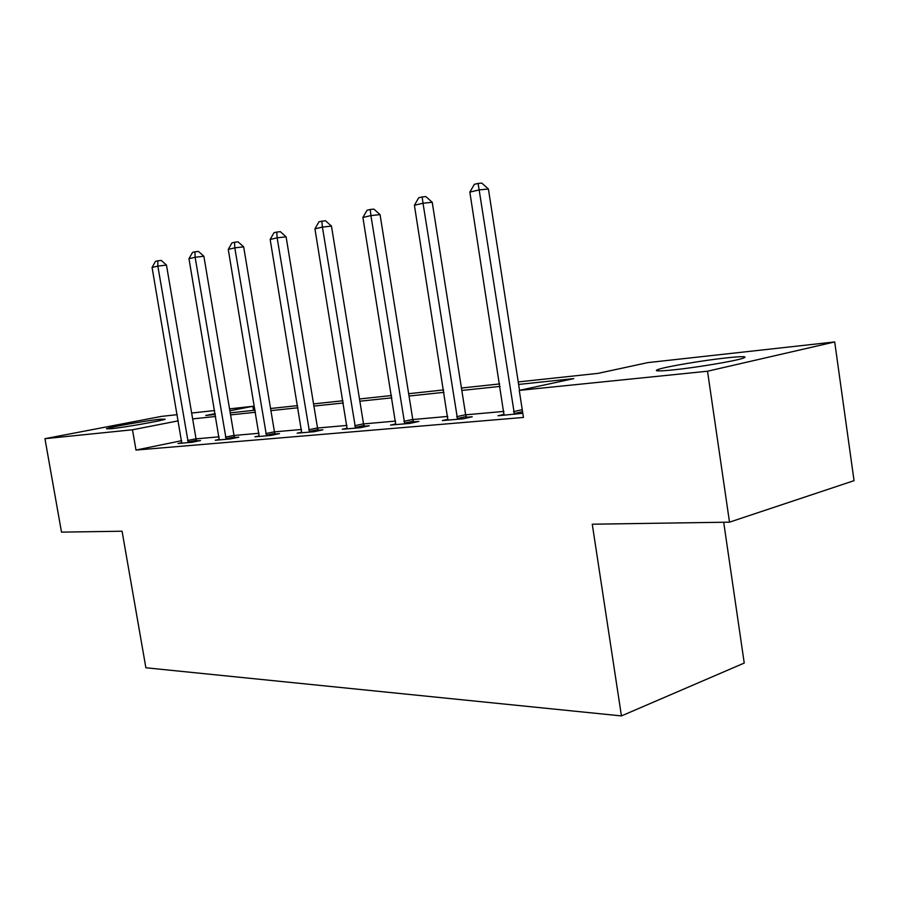 <?xml version="1.0" encoding="UTF-8"?>
<svg xmlns="http://www.w3.org/2000/svg" width="899" height="899" viewBox="0 0 899 899"><rect width="100%" height="100%" fill="white"/><g stroke="black" fill="none" stroke-linecap="round" stroke-linejoin="round"><path stroke-width="1.35" d="M673.059 369.916C658.057 371.411 653.157 371.22 658.383 369.365C666.665 366.522 703.872 360.274 726.988 357.824C743.215 356.139 748.485 356.307 742.799 358.33C734.202 361.207 695.433 367.657 673.059 369.916M110.768 428.767L106.419 428.744C108.453 427.351 146.818 420.586 160.438 419.192L165.191 419.192C163.337 420.541 123.95 427.486 110.768 428.767M723.695 522.24L744.237 663.057L621.434 715.919L145.885 667.777L122.073 531.219L61.503 532.129L44.95 438.69L161.37 416.406L177.215 414.653M191.656 413.057L214.636 410.517M229.548 408.865L252.833 406.292L229.874 410.776M253.507 410.349L252.833 406.292M518.229 381.929L598.037 373.366L647.741 362.623L834.699 341.946L707.524 371.22L519.262 390.391L573.764 378.614L518.622 384.435M707.524 371.22L729.505 522.162L854.05 480.662L834.699 341.946M181.665 440.69L135.996 450.062L523.443 417.439L519.262 390.391M503.946 411.405L465.66 414.821M447.792 416.417L412.798 419.541M395.605 421.069L363.533 423.923M346.969 425.407L317.527 428.036M301.536 429.464L274.442 431.868M258.991 433.251L234.032 435.476M219.086 436.813L196.038 438.869M181.8 442.713L178.013 443.499L192.083 442.274L200.533 440.532L196.701 440.87M219.311 439.431L215.277 440.263L230.234 438.97L238.797 437.184L234.718 437.543M259.227 435.925L254.923 436.835L270.846 435.453L279.499 433.621L275.15 434.003M301.761 432.194L297.164 433.172L314.156 431.7L322.898 429.823L318.268 430.228M347.183 428.194L342.272 429.261L360.443 427.688L369.264 425.766L364.309 426.193M395.818 423.912L390.537 425.081L410.023 423.384L418.923 421.417L413.607 421.889M448.005 419.316L442.33 420.586L463.266 418.777L472.222 416.754L466.502 417.26M504.159 414.36L498.024 415.765L522.802 413.293M729.505 522.162L592.272 524.207L621.434 715.919M135.996 450.062L132.49 429.778L44.95 438.69M178.272 420.844L132.49 429.778M500.058 386.401L461.816 390.447M443.982 392.335L409.034 396.021M391.874 397.841L359.858 401.224M343.317 402.977L313.92 406.078M297.951 407.764L270.914 410.629M255.485 412.259L230.571 414.889M215.648 416.473L192.644 418.9M215.164 413.641L205.736 415.484L215.31 414.45M230.223 412.855L255.136 410.18M270.565 408.517L297.603 405.618M313.56 403.909L342.946 400.752M359.488 398.976L391.503 395.538M408.663 393.695L443.612 389.941M461.445 388.031L499.675 383.929M187.576 440.51L196.027 438.768L166.472 265.081L157.842 266.104L188.251 442.611M152.077 267.475L155.471 261.362L157.775 260.811L157.842 266.104L152.077 267.475L181.778 443.173M196.027 438.768L196.87 441.285M157.775 260.811L161.236 260.407L166.472 265.081M225.469 437.15L234.01 435.374L203.871 256.249L195.117 257.271L226.166 439.33M188.981 258.721L192.51 252.417L194.959 251.821L195.117 257.271L188.981 258.721L219.277 439.926M234.01 435.374L234.909 437.993M194.959 251.821L198.465 251.428L203.871 256.249M265.789 433.588L274.431 431.767L243.663 246.843L234.808 247.854L266.509 435.824M228.267 249.405L231.931 242.899L234.538 242.258L234.808 247.854L228.267 249.405L259.182 436.464M274.431 431.767L275.364 434.498M234.538 242.258L238.078 241.865L243.663 246.843M308.773 429.789L317.504 427.924L286.096 236.819L277.139 237.819L309.526 432.104M270.172 239.471L273.97 232.74L276.757 232.066L277.139 237.819L270.172 239.471L301.704 432.779M317.504 427.924L318.493 430.767M276.757 232.066L280.342 231.672L286.096 236.819M354.7 425.721L363.522 423.822L331.461 226.099L322.404 227.087L355.498 428.115M314.942 228.852L318.898 221.884L321.876 221.165L322.404 227.087L314.942 228.852L347.126 428.845M363.522 423.822L364.567 426.789M321.876 221.165L325.505 220.772L331.461 226.099M403.887 421.373L412.776 419.428L380.052 214.614L370.916 215.58L404.719 423.845M362.904 217.479L367.028 210.254L370.231 209.478L370.916 215.58L362.904 217.479L395.751 424.62M412.776 419.428L413.888 422.53M370.231 209.478L373.883 209.107L380.052 214.614M456.681 416.709L465.637 414.709L432.228 202.286L423.013 203.23L457.557 419.271M414.405 205.264L418.709 197.769L422.148 196.937L423.013 203.23L414.405 205.264L447.916 420.103M465.637 414.709L466.828 417.968M422.148 196.937L425.834 196.578L432.228 202.286M519.532 390.335L488.415 189.015L479.145 189.914L514.43 414.338M469.851 192.116L474.357 184.329L478.066 183.43L479.145 189.914L469.851 192.116L504.047 415.237M478.066 183.43L481.774 183.081L488.415 189.015M188.015 442.027L196.454 440.274M225.919 438.712L234.459 436.936M266.25 435.206L274.892 433.374M309.256 431.453L317.988 429.587M355.206 427.441L364.016 425.53M404.404 423.159L413.304 421.193M457.231 418.552L466.188 416.54M513.509 411.675L522.24 409.686M514.093 413.596L522.555 411.663M658.383 369.365L658.607 370.916"/></g></svg>
